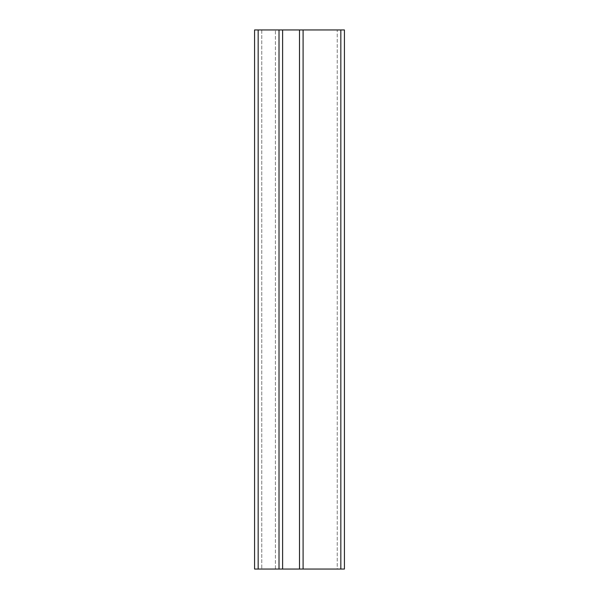 <?xml version="1.0" encoding="UTF-8"?>
<svg xmlns="http://www.w3.org/2000/svg" width="599" height="599" viewBox="0 0 599 599"><rect width="100%" height="100%" fill="white"/><g stroke="black" fill="none" stroke-linecap="round" stroke-linejoin="round"><path stroke-width="0.45" stroke-dasharray="3 2.25" d="M340.831 29.95L344.425 29.95L344.425 569.05L254.575 569.05L254.575 29.95L340.831 29.95L340.831 569.05M299.5 29.95L337.237 29.95L337.237 569.05L299.5 569.05L337.237 569.05L337.237 29.95L299.5 29.95M282.608 29.95L261.763 29.95L261.763 569.05L261.763 29.95L282.608 29.95L282.608 569.05L275.42 569.05L275.42 29.95L275.42 569.05L261.763 569.05L282.608 569.05M303.094 29.95L303.094 569.05M258.169 29.95L258.169 569.05"/><path stroke-width="0.9" d="M344.425 569.05L344.425 29.95L254.575 29.95L254.575 569.05L344.425 569.05M282.608 569.05L282.608 29.95M340.831 29.95L340.831 569.05M303.094 569.05L303.094 29.95M279.014 29.95L279.014 569.05M258.169 569.05L258.169 29.95M299.5 569.05L299.5 29.95"/></g></svg>
